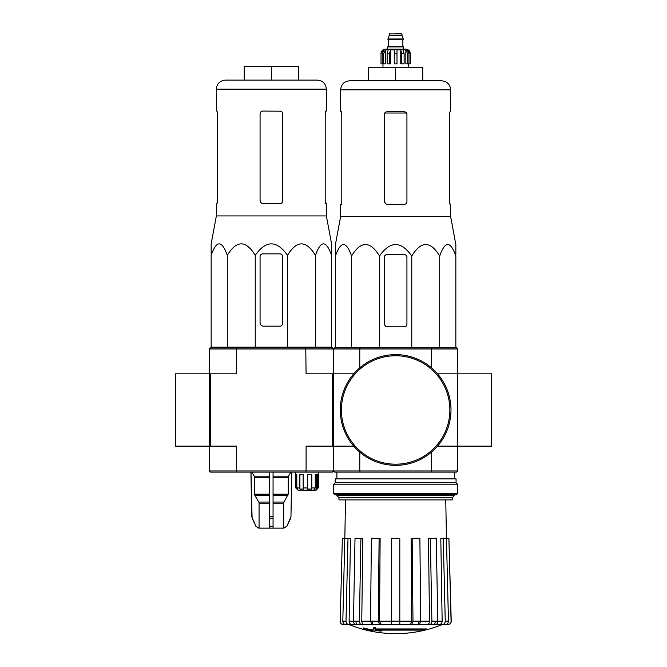 <?xml version="1.0" encoding="UTF-8"?>
<svg xmlns="http://www.w3.org/2000/svg" width="667" height="667" viewBox="0 0 667 667"><rect width="100%" height="100%" fill="white"/><g stroke="black" fill="none" stroke-linecap="round" stroke-linejoin="round"><path stroke-width="1" d="M236.96 347.849L210.363 347.849L209.238 348.974L236.66 348.974L236.96 347.849L332.374 347.849L333.5 348.974L334.626 347.849L360.08 347.849A1041.004 736.101 0 0 0 359.78 348.974L431.482 348.974A1041.004 736.101 0 0 0 431.182 347.849L456.637 347.849L457.762 348.974L457.762 373.828L491.654 373.828L491.654 446.123L457.762 446.123L457.762 373.828L437.552 373.828M236.96 472.111L236.66 470.977L306.078 470.977L305.778 472.111L210.363 472.111L209.238 470.977L209.238 446.123L175.346 446.123L175.346 373.828L209.238 373.828L209.238 446.123L209.238 348.974M455.844 347.849L455.844 256.02C455.844 240.729 455.844 240.729 455.844 256.02C450.467 240.729 445.089 240.729 439.711 256.02C430.39 240.729 421.077 240.729 411.764 256.02C401.009 240.729 390.253 240.729 379.498 256.02L379.498 347.849M411.764 256.02L411.764 347.849M384.334 257.245L384.334 323.445A3.385 3.385 0 0 0 387.727 326.838L404.219 326.838A2.71 2.71 0 0 0 406.928 324.12L406.928 257.245A2.71 2.71 0 0 0 404.219 254.536L387.043 254.536A2.71 2.71 0 0 0 384.334 257.245C384.5 255.594 385.409 254.694 387.043 254.536M439.711 256.02L439.711 347.849M379.498 256.02C370.185 240.729 360.872 240.729 351.551 256.02C346.173 240.729 340.795 240.729 335.418 256.02L335.418 347.849M351.551 256.02L351.551 347.849M335.418 254.536L335.418 244.581L340.62 216.6L450.642 216.6L455.844 244.581L455.844 254.536M335.418 256.02C335.418 240.729 335.418 240.729 335.418 256.02M405.761 203.894L404.219 204.377C405.853 204.227 406.762 203.318 406.928 201.667L406.928 114.457C406.762 112.806 405.853 111.906 404.219 111.748L406.136 112.54M395.631 67.242L395.631 80.799L422.745 80.799L422.745 67.242L368.517 67.242L368.517 80.799L349.658 80.799L441.612 80.799C447.098 81.332 450.108 84.342 450.642 89.837L450.642 111.748L449.975 111.748L449.475 114.457L449.975 111.748M384.384 113.949L384.542 113.423M385.309 203.377L384.334 200.992C384.542 203.06 385.676 204.185 387.727 204.377L404.936 204.285M406.72 113.423L406.878 113.957M340.62 216.6L340.62 204.377L341.287 204.377L341.787 201.667L341.787 114.457L341.287 111.748L341.787 114.457M341.787 200.992L341.187 204.377M341.287 111.748L340.62 111.748L340.62 89.837L450.642 89.837M384.334 200.992L384.334 114.457L384.751 113.015L406.511 113.015L406.928 114.457M404.219 111.748L387.043 111.748C385.409 111.906 384.5 112.806 384.334 114.457M450.642 216.6L450.642 204.377L449.975 204.377L449.475 201.667L449.475 114.457M450.075 204.377L449.475 200.992M411.697 621.169L411.139 538.311L412.156 538.311L412.99 621.135L411.689 624.612L410.397 624.612L411.697 621.169L399.808 621.169L399.808 624.612L439.003 624.612C440.929 624.395 441.979 623.253 442.146 621.169L440.804 538.311L443.247 538.311L445.256 621.135C445.106 623.236 444.055 624.395 442.113 624.612C444.055 624.395 445.106 623.236 445.256 621.135L448.457 621.135C448.299 623.236 447.257 624.395 445.314 624.612L442.113 624.612M429.498 621.169L428.472 538.311L430.34 538.311L431.882 621.135C431.766 623.236 430.965 624.395 429.481 624.612L427.097 624.612C428.573 624.395 429.373 623.253 429.498 621.169L420.71 621.169M345.923 621.169C346.081 623.253 347.132 624.395 349.058 624.612L345.948 624.612C344.005 624.395 342.963 623.236 342.805 621.135L346.006 621.135L348.016 538.311L350.458 538.311L349.116 621.169L353.468 621.169M359.38 621.135C359.496 623.236 360.297 624.395 361.781 624.612L355.878 624.612C354.385 624.395 353.585 623.236 353.468 621.135L359.38 621.135L360.922 538.311L362.79 538.311L361.764 621.169L370.552 621.169M378.272 621.135L379.573 624.612L371.853 624.612L370.552 621.135L378.272 621.135L379.106 538.311L380.123 538.311L379.565 621.169L391.454 621.169M448.457 621.135L446.448 538.311L448.899 538.311L451.075 621.135A3.402 3.393 -176.8 0 1 447.674 624.612L442.204 624.612C444.13 624.395 445.181 623.253 445.339 621.169M429.481 624.612C430.965 624.395 431.766 623.236 431.882 621.135L437.794 621.135C437.677 623.236 436.877 624.395 435.393 624.612L429.481 624.612M411.689 624.612L412.99 621.135L420.71 621.135L419.41 624.612L411.689 624.612M349.508 624.771L441.754 624.771A124.262 124.262 0 0 1 395.631 633.65C379.69 633.625 364.324 630.665 349.508 624.771L391.454 624.612L391.454 621.135L399.808 621.135L399.808 624.612L410.397 624.612M399.808 621.135L399.808 538.311L391.454 538.311L391.454 621.135M379.106 538.311L371.386 538.311L370.552 621.135M371.844 621.169L373.145 624.612L361.781 624.612M360.922 538.311L355.011 538.311L353.468 621.135M355.853 621.169C355.978 623.253 356.778 624.395 358.254 624.612L349.149 624.612C347.207 624.395 346.156 623.236 346.006 621.135M348.016 538.311L344.814 538.311L342.805 621.135M435.409 621.169C435.284 623.253 434.484 624.395 433.008 624.612C434.484 624.395 435.284 623.253 435.409 621.169M360.08 347.849L431.182 347.849M359.78 367.8L359.78 348.974L333.5 348.974L333.5 373.828L353.71 373.828M332.374 446.123L306.078 446.123L306.078 470.977L359.78 470.977A1041.004 736.101 180 0 0 360.08 472.111L334.626 472.111L333.5 470.977L333.5 446.123L332.374 446.123L332.374 373.828L333.5 373.828L333.5 446.123L353.71 446.123M359.78 452.151L359.78 470.977L431.482 470.977L431.482 452.151M360.08 472.111L431.182 472.111A1041.004 736.101 180 0 0 431.482 470.977L457.762 470.977L457.762 446.123L437.552 446.123M457.762 348.974L431.482 348.974L431.482 367.8M431.182 472.111L456.637 472.111L457.762 470.977M336.885 494.706L336.885 495.564L454.377 495.564L454.377 494.706M452.293 497.64L338.969 497.64L338.969 499.9L452.293 499.9L452.293 497.64L454.377 495.564M375.471 628.939L426.588 628.939L426.588 629.615L375.204 629.615A122.169 10.647 -90 0 0 375.696 628.281A118.367 90.012 90 0 1 373.737 628.381A121.819 10.614 90 0 1 373.136 629.873A122.286 121.819 90 0 0 379.923 631.065A121.044 92.046 -90 0 0 381.849 630.965A121.944 121.486 -90 0 1 376.371 630.115L424.604 630.115A123.495 123.495 0 0 0 426.588 629.615M381.849 630.965L381.849 630.29A121.944 121.486 -90 0 1 380.574 630.115M375.696 628.281L375.696 627.597A118.367 90.012 90 0 1 373.737 627.705A121.819 10.614 90 0 1 373.136 629.189L373.136 629.873M372.811 630.699L372.811 630.015A122.77 122.77 0 0 1 363.773 627.955L363.773 628.906A123.036 123.036 0 0 0 372.811 630.965L372.811 630.699A122.77 122.77 0 0 1 363.773 628.631M384.976 202.976L384.592 202.284M387.727 326.838C385.676 326.638 384.542 325.513 384.334 323.445M406.928 324.12C406.762 325.779 405.853 326.68 404.219 326.838M404.219 254.536C405.853 254.694 406.762 255.594 406.928 257.245M373.737 628.381L373.737 627.705M346.957 624.612L343.588 624.612A3.402 3.393 176.8 0 1 340.187 621.135L342.363 538.311L340.187 621.135M379.573 624.612L399.808 624.612M420.71 621.135L419.877 538.311L412.156 538.311M437.794 621.135L436.251 538.311L430.34 538.311M443.247 538.311L446.448 538.311L445.756 499.9M448.899 538.311L451.234 621.135C451.075 623.236 449.942 624.395 447.84 624.612M427.097 624.612L418.117 624.612L419.418 621.169M380.865 624.612L379.565 621.169M364.165 624.612C362.69 624.395 361.889 623.253 361.764 621.169M352.259 624.612C350.333 624.395 349.283 623.253 349.116 621.169M344.814 538.311L342.363 538.311M433.008 624.612L439.003 624.612M340.278 409.98A55.353 55.353 0 0 1 423.312 362.039A55.353 55.353 0 0 1 423.312 457.912A55.353 55.353 0 0 1 340.278 409.98M456.07 482.725L335.193 482.725L335.193 478.889L456.07 478.889L456.07 482.725L457.537 484.2L457.537 493.572L333.725 493.572L333.725 484.2L457.537 484.2M333.725 493.572L334.859 494.706L456.403 494.706L457.537 493.572M383.642 63.849L383.642 53.685L385.418 49.908L385.418 63.849L381.007 63.849L381.007 53.685L383.05 49.908L383.05 51.017M382.291 63.849L382.291 53.685L384.059 49.908L383.05 49.908M389.495 63.849L389.495 53.685L390.512 49.908L390.512 63.849L387.143 63.849L387.143 53.685L388.169 49.908L385.418 49.908M394.272 53.685L396.99 53.685L396.99 63.849L394.272 63.849L394.272 49.908L390.512 49.908M396.99 53.685L396.99 49.908L400.75 49.908L401.767 53.685L404.119 53.685L403.093 49.908L405.844 49.908L407.62 53.685L408.971 53.685L407.203 49.908L408.212 49.908L410.313 53.685C410.047 50.942 408.546 49.433 405.794 49.166L385.468 49.166L405.794 49.166M400.75 49.908L400.75 63.849L401.767 63.849L401.767 53.685M401.767 63.849L404.119 63.849L404.119 53.685M405.844 49.908L405.844 63.849L407.62 63.849L407.62 53.685M410.313 53.685L410.313 63.849L408.971 63.849L408.971 53.685M408.212 49.908L408.212 51.017M410.255 63.849L410.255 53.685M403.652 49.166L403.652 46.907L387.61 46.907L387.61 49.166M395.631 39.453L387.952 39.453L387.952 38.994L403.31 38.994L403.31 39.453L395.631 39.453M403.31 38.994L401.959 35.276L389.303 35.276L387.952 38.994M395.631 33.35L401.392 33.35L395.631 33.35M408.971 63.849L407.62 63.849M381.007 63.849L381.007 53.685M332.374 373.828L306.078 373.828L305.778 347.849M333.5 348.974L236.66 348.974L236.66 373.828L209.238 373.828M305.778 472.111L332.374 472.111L333.5 470.977M209.238 470.977L236.66 470.977L236.66 446.123L209.238 446.123M210.363 446.123L210.363 373.828M313.715 490.187L315.283 487.927L311.789 487.927L311.531 489.053L307.128 489.053L307.395 487.927L303.151 487.927L303.76 489.053L299.925 489.053L299.308 487.927L296.807 487.927L297.932 489.053L296.898 489.053L295.773 487.927L298.032 490.187L316.1 490.187L317.234 489.053M315.499 490.187L317.659 487.927L318.359 487.927L318.359 472.111M295.773 472.111L295.773 487.927L295.773 474.37L296.807 474.37L296.807 487.927M211.156 253.86L211.156 243.905L216.358 215.925L326.38 215.925L331.582 243.905L331.582 253.86M211.156 255.336C211.156 240.053 211.156 240.053 211.156 255.336C216.533 240.053 221.911 240.053 227.289 255.336C236.61 240.053 245.923 240.053 255.236 255.336L255.236 347.165L211.156 347.165L211.156 255.336M315.449 255.336L315.449 347.165L331.582 347.165L331.582 255.336C331.582 240.053 331.582 240.053 331.582 255.336C326.205 240.053 320.827 240.053 315.449 255.336C306.128 240.053 296.815 240.053 287.502 255.336C276.747 240.053 265.991 240.053 255.236 255.336M227.289 255.336L227.289 347.165M287.502 255.336L287.502 347.165L255.236 347.165M260.072 322.77A3.385 3.385 0 0 0 263.465 326.155L279.957 326.155A2.71 2.71 0 0 0 282.666 323.445L282.666 256.57A2.71 2.71 0 0 0 279.957 253.86L262.781 253.86A2.71 2.71 0 0 0 260.072 256.57L260.072 322.77C260.28 324.837 261.414 325.963 263.465 326.155M269.676 472.111L269.676 528.139L283.675 528.139L283.675 503.193A2.293 2.268 -178.3 0 1 283.984 502.059L288.227 494.155L288.227 477.314A2.276 2.259 -177.3 0 1 288.536 476.188L290.895 472.111M269.676 528.139L258.846 528.139L255.861 526.18L252.093 518.134L250.992 472.111M291.746 472.111L290.962 516.767L286.877 526.18L283.675 528.139M326.38 215.925L326.38 203.702L325.713 203.702L325.213 200.992L325.213 113.782L325.713 111.072L325.213 113.782M325.213 200.317L325.813 203.702M262.781 253.86C261.147 254.01 260.238 254.919 260.072 256.57M282.666 256.57C282.5 254.919 281.591 254.01 279.957 253.86M279.957 326.155C281.591 326.005 282.5 325.096 282.666 323.445M326.38 89.153C325.846 83.667 322.836 80.657 317.342 80.115L225.388 80.115C219.902 80.657 216.892 83.667 216.358 89.153L326.38 89.153L326.38 111.072L325.713 111.072M217.525 113.782L217.025 111.072L217.525 113.782L217.525 200.992L217.025 203.702L216.358 203.702L216.358 215.925M217.025 111.072L216.358 111.072L216.358 89.153M216.925 203.702L217.525 200.317M262.198 203.46L280.782 203.568M263.465 203.702C261.414 203.51 260.28 202.376 260.072 200.317L260.597 202.118M260.072 200.317L260.072 113.782C260.238 112.131 261.147 111.222 262.781 111.072L261.956 111.197M261.122 111.639L260.272 112.756M280.782 111.197L262.781 111.072M279.957 111.072C281.591 111.222 282.5 112.131 282.666 113.782L282.533 112.94M279.957 203.702C281.591 203.552 282.5 202.643 282.666 200.992L282.666 113.782M281.616 203.135L282.466 202.018M271.369 80.115L271.369 66.558L298.483 66.558L298.483 80.115M271.369 66.558L244.255 66.558L244.255 80.115M315.449 347.165L287.502 347.165M317.659 487.927L317.659 474.37L315.283 474.37L315.283 487.927M316.683 489.053L316.683 474.37M299.308 487.927L299.308 474.37L303.151 474.37L303.151 487.927M307.395 487.927L307.395 474.37L311.789 474.37L311.789 487.927M296.898 489.053L296.898 488.019M311.531 489.053L311.531 474.37M299.925 489.053L299.925 474.37M273.061 472.111L273.061 528.139M251.843 472.111L254.202 476.188A2.276 2.259 179.8 0 1 254.511 477.314L254.811 495.281L269.676 495.281M259.063 528.139L259.063 503.193A2.284 2.259 179.8 0 0 258.754 502.059L254.811 495.281M314.691 489.053L314.691 488.603M316.475 485.668L315.283 485.668L316.475 485.668L316.475 489.053M437.794 621.169L442.146 621.169M341.404 409.98A54.227 54.227 0 0 1 422.745 363.015A54.227 54.227 0 0 1 422.745 456.937A54.227 54.227 0 0 1 341.404 409.98M382.291 53.685L383.642 53.685M387.143 53.685L389.495 53.685M403.427 46.907L402.86 46.34L388.402 46.34L387.835 46.907M402.86 46.34L402.86 39.678L388.177 39.453M401.959 35.276L401.959 33.917L389.303 33.917L389.87 33.35M290.962 516.767L291.812 472.111M290.645 518.134L291.037 516.767M286.877 526.18L290.72 518.134M269.676 516.767L273.061 516.767M269.676 518.134L273.061 518.134M269.676 526.18L273.061 526.18M255.861 526.18L251.776 516.767M254.511 494.155L269.676 494.155M273.061 495.281L287.927 495.281M273.061 494.155L288.227 494.155M259.063 503.193L269.676 503.193M273.061 503.193L283.675 503.193M273.061 502.059L283.984 502.059M258.754 502.059L269.676 502.059M254.511 477.314L269.676 477.314M273.061 477.314L288.227 477.314M273.061 476.188L288.536 476.188M254.202 476.188L269.676 476.188M340.62 89.837C341.154 84.342 344.164 81.332 349.658 80.799M345.506 499.9L344.831 538.311M336.885 472.111L336.885 478.889M454.377 472.111L454.377 478.889M338.969 497.64L336.885 495.564M340.028 621.135C340.187 623.236 341.321 624.395 343.422 624.612M441.754 624.771L442.588 624.612M335.193 482.725L333.725 484.2M380.949 53.685C381.216 50.942 382.716 49.433 385.468 49.166M408.287 67.242L408.287 63.849M382.983 67.242L382.983 63.849M388.402 46.34L388.402 39.678M389.303 35.276L389.303 33.917M401.959 33.917L401.392 33.35M217.033 347.165L217.017 347.849M325.704 347.165L325.721 347.849M286.968 526.18L283.892 528.139M251.701 516.767L250.925 472.111M255.769 526.18L258.846 528.139"/></g></svg>
